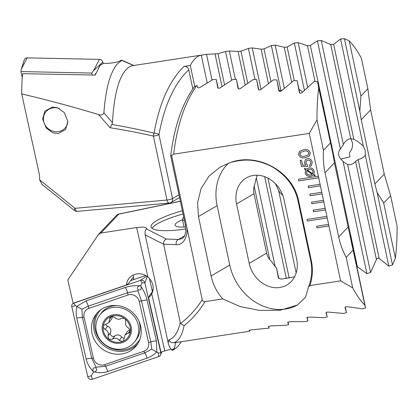 <?xml version="1.0" encoding="UTF-8"?>
<svg xmlns="http://www.w3.org/2000/svg" width="418" height="418" viewBox="0 0 418 418"><rect width="100%" height="100%" fill="white"/><g stroke="black" fill="none" stroke-linecap="round" stroke-linejoin="round"><path stroke-width="0.63" d="M67.873 121.706A12.561 11.678 36.8 0 1 51.999 130.891A12.561 11.678 36.8 0 1 43.994 115.331A12.561 11.678 36.8 0 1 59.356 108.555A12.561 11.678 36.8 0 1 59.382 108.565M22.3 77.691L20.9 71.567L21.334 69.09L24.228 59.92A3.349 3.114 36.8 0 1 27.196 57.856L99.463 59.377A3.349 3.114 36.8 0 1 102.807 62.089L103.136 63.52M20.9 71.567L91.72 73.061L93.601 70.616L99.463 59.377M91.72 73.061L92.164 75.01M92.033 333.559A25.54 23.742 -143.2 0 0 111.554 353.403A25.54 23.742 -143.2 0 0 136.764 345.148A25.54 23.742 -143.2 0 0 140.62 326.113A25.54 23.742 -143.2 0 0 121.1 306.269A25.54 23.742 -143.2 0 0 95.889 314.524A25.54 23.742 -143.2 0 0 92.033 333.559M143.776 351.292A8.376 7.785 -143.2 0 0 148.583 342.494L139.189 301.341A8.376 7.785 -143.2 0 0 128.06 294.983L88.872 308.38A8.376 7.785 -143.2 0 0 84.07 317.178L93.465 358.33A8.376 7.785 -143.2 0 0 104.589 364.689L143.776 351.292L144.837 352.829L151.729 349.124L150.841 341.835L148.583 342.494M158.944 356.491A3.349 3.114 -143.2 0 0 160.867 352.975L144.874 282.913A3.349 3.114 -143.2 0 0 140.422 280.368L73.709 303.181A3.349 3.114 -143.2 0 0 71.786 306.697L87.78 376.759A3.349 3.114 -143.2 0 0 92.232 379.304L158.944 356.491L158.108 352.891L160.867 352.975L161.165 352.181M145.704 275.499L130.667 280.64M152.429 291.67L149.383 278.336M93.204 371.278C89.718 367.939 87.372 363.895 86.165 359.135L76.771 317.983C75.945 314.122 76.013 310.208 76.98 306.237L86.139 300.829L125.327 287.432C129.941 285.949 134.789 285.41 139.873 285.818C137.271 286.576 136.759 287.929 138.348 289.878C140.814 290.233 141.671 289.078 140.929 286.424C143.813 290.562 145.845 295.035 147.021 299.826L156.416 340.978L156.849 351.867C153.965 354.746 150.694 356.831 147.047 358.132L107.86 371.529C103.272 372.981 98.737 373.096 94.259 371.879C96.861 371.127 97.373 369.773 95.785 367.819C93.318 367.469 92.462 368.619 93.204 371.278L93.407 372.166L91.396 375.704L87.78 376.759M156.416 340.978A5.862 1.453 167.1 0 0 150.841 341.835L141.446 300.678L137.83 290.776L127.537 292.736L88.35 306.133L81.912 309.236L75.397 305.642L71.786 306.697M140.929 286.424L140.725 285.531L139.873 285.818M140.725 285.531L142.115 282.829L140.422 280.368L146.676 276.073M151.729 349.124L158.108 352.891M93.407 372.166L94.259 371.879M81.912 309.236L82.346 317.126L91.741 358.283L96.098 367.192L105.649 366.225L104.589 364.689M95.785 367.819L96.098 367.192M137.83 290.776L138.348 289.878M152.068 290.087A13.815 12.843 -143.2 0 0 153.155 289.664M147.909 276.956A13.815 12.843 -143.2 0 0 136.864 273.91A13.815 12.843 -143.2 0 0 128.786 278.67A13.815 12.843 -143.2 0 0 126.414 285.008L73.124 303.222L67.815 279.961L98.366 234.608L100.921 233.014L136.634 227.544L147.909 276.956C153.265 282.103 154.55 287.751 151.776 293.891L164.802 350.937L160.982 352.243L148.515 297.632A13.815 12.843 -143.2 0 0 150.903 295.244A13.815 12.843 -143.2 0 0 151.776 293.891M148.515 297.632L149.749 295.249L152.904 291.032M153.15 289.716A13.815 12.843 36.8 0 1 152.079 290.139M181.496 341.678L177.812 346.59L173.684 349.751L174.316 348.204A4.185 3.819 -162.2 0 1 171.443 349.573L172.179 350.336L173.684 349.751M171.082 349.155L164.802 350.937M152.079 228.369A48.984 9.75 168 0 1 183.053 213.974M182.373 210.761A48.984 9.75 -12 0 0 151.055 226.911A48.984 9.75 -12 0 0 185.858 228.98M313.584 211.769L325.533 209.94L325.188 208.336L313.244 210.165L313.584 211.769L325.528 209.925M325.188 208.336L323.485 200.311L311.535 202.14L311.88 203.744L323.825 201.915M323.485 200.311L321.776 192.285L309.832 194.114L310.172 195.718L322.121 193.889M321.776 192.285L320.073 184.26L308.123 186.088L308.468 187.692L320.413 185.864M320.073 184.26L318.364 176.229L298.452 179.28L298.797 180.884L318.709 177.838M318.364 176.229L309.263 133.399L316.98 119.841A133.974 36.444 -98.7 0 1 318.678 87.853L317.555 81.813L314.158 81.604L301.911 92.66C300.626 93.527 299.763 93.449 299.33 92.415L297.167 80.705L293.781 80.554L281.377 90.868C280.091 91.688 279.234 91.62 278.806 90.669L276.852 79.937L273.476 79.843L260.926 89.473C259.641 90.241 258.784 90.194 258.366 89.327L256.6 79.498L253.235 79.451L240.554 88.444C239.263 89.17 238.412 89.133 238.004 88.339L236.421 79.357L233.066 79.368L220.249 87.754C218.954 88.438 218.107 88.417 217.71 87.691L216.299 79.514L212.955 79.572L200.018 87.388C198.722 88.026 197.876 88.02 197.489 87.362L197.181 85.596L197.604 87.597M249.421 330.152L249.65 331.239L249.128 330.314L251.552 329.839L269.14 328.114L268.455 326.416L270.874 325.909L285.337 325.293L288.572 324.708L287.715 322.21L290.123 321.656L304.717 321.646L307.935 321.008L306.901 317.659L309.299 317.063L324.028 317.69L327.242 317.001L326.014 312.753C326.124 312.256 326.923 312.042 328.402 312.11L343.277 313.416L346.475 312.674L345.038 307.449C345.122 306.869 345.916 306.634 347.415 306.755L362.448 308.803L365.635 308.003L364.877 305.213A133.974 36.444 -98.7 0 1 352.698 287.887L340.607 280.865L309.89 285.572C312.617 277.515 313.098 269.192 311.326 260.602L298.698 201.204C293.086 171.427 257.875 152.45 230.689 162.419L220.312 166.939L209.057 176.088L201.1 188.565L197.583 202.714L198.466 216.555L211.09 275.953C212.95 284.491 216.832 292.145 222.747 298.917L204.992 301.639C203.514 301.806 202.589 301.153 202.218 299.685L171.594 155.616L173.653 154.169L309.263 133.399M340.607 280.865L328.6 224.388L316.656 226.222L316.996 227.826L328.945 225.997M328.6 224.388L326.897 216.362L306.984 219.413L307.324 221.017L327.237 217.966L307.324 221.017M326.897 216.362L325.533 209.94M307.408 158.61C309.957 158.417 311.567 159.587 312.236 162.116L311.473 165.606L309.858 166.521L309.529 164.979L310.412 164.441L310.867 162.367C310.464 160.773 309.461 160.026 307.862 160.131L306.441 160.815L305.96 163.104L307.444 165.162L307.737 166.526L301.467 166.516L300.155 160.34L301.53 160.131L302.606 165.188L305.777 165.188L304.534 163.088L305.307 159.629L307.408 158.61M313.834 174.458L315.151 175.288L314.921 175.853L313.406 175.011L310.584 176.291C307.758 176.683 305.95 175.508 305.166 172.749L305.574 169.703L304.294 168.961L304.644 168.386L305.986 169.17L308.818 167.958C311.624 167.55 313.427 168.715 314.216 171.448L313.834 174.458M303.583 149.634C306.786 148.85 309.006 149.895 310.245 152.769L309.492 155.888L305.292 157.659C302.089 158.448 299.863 157.408 298.609 154.55L299.366 151.41L303.583 149.634M249.65 331.239L176.297 342.473A133.974 36.444 -98.7 0 1 175.842 342.535L174.316 348.204M171.443 349.573C170.246 348.476 169.159 346.271 168.177 342.953L145.208 234.906C144.821 232.392 145.171 230.381 146.263 228.876L146.624 228.035L143.526 227.026L136.634 227.544M204.992 301.639C199.517 310.746 192.557 318.777 184.113 325.721C182.044 335.513 178.57 341.203 173.689 342.781C171.396 342.885 169.823 341.872 168.971 339.735C174.217 338.214 177.979 332.472 180.262 322.503L180.628 323.459C189.349 316.609 196.549 308.683 202.218 299.685M186.47 225.605C188.952 235.397 183.403 245.711 176.224 244.64L163.626 244.227L180.262 322.503M173.689 342.781L175.842 342.535M145.208 234.906L163.626 244.227C163.344 241.735 164.284 240.005 166.448 239.044L178.449 239.436L182.17 238.615C184.129 236.609 184.51 237.894 185.811 231.023L185.341 224.722L170.701 155.841C174.186 127.051 182.039 104.051 194.255 86.829L197.181 85.596M364.877 305.213L334.421 162.832L332.958 154.263L317.555 81.813M365.635 308.003L350.237 235.548M352.698 287.887L346.214 257.368L353.153 250.042M309.89 285.572L308.505 287.124L305.537 297.214L297.47 305.009L280.259 310.245L259.656 310.412L240.099 306.546L222.747 298.917M308.505 287.124C311.87 278.284 312.591 269.385 310.673 260.424L298.05 201.032C295.04 187.306 286.967 176.234 273.827 167.822C268.711 164.473 259.437 161.39 254.316 160.773C247.759 159.477 239.88 160.021 230.689 162.419M196.664 85.596C184.746 102.682 177.075 125.541 173.653 154.169M296.639 259.035L284.015 199.642A27.63 23.183 -120.3 0 0 246.364 177.911A27.63 23.183 -120.3 0 0 236.551 203.916L249.18 263.314A27.63 23.183 -120.3 0 0 286.832 285.045A27.63 23.183 -120.3 0 0 296.639 259.035M256.736 175.205L257.018 176.271A27.63 23.183 -120.3 0 0 255.111 183.089C253.679 186.872 253.308 190.42 254.003 193.738L266.632 253.13C267.342 256.443 269.077 259.301 271.82 261.705A27.63 23.183 -120.3 0 0 276.502 267.928L278.32 278.022M278.325 278.038L281.089 279.161L294.57 276.826M228.63 163.098A50.238 42.15 -120.3 0 0 217.135 205.666L229.764 265.059A50.238 42.15 -120.3 0 0 297.83 304.795M184.113 325.721L180.628 323.459M171.594 155.616C170.492 155.773 170.408 155.893 171.338 155.961M176.224 244.64A4.185 3.192 -88.1 0 1 178.449 239.436L184.573 235.867M288.572 324.708L287.986 321.954M278.759 278.555L276.502 267.928M257.018 176.271L256.793 175.205M238.438 88.856L236.421 79.357M307.935 321.008L307.162 317.351M258.81 89.891L256.6 79.498M327.242 317.001L326.259 312.387M279.266 91.296L276.852 79.937M269.14 328.114L268.737 326.212M218.133 88.161L216.299 79.514M346.475 312.674L345.273 307.021M299.8 93.099L297.167 80.705M332.958 154.263L318.678 87.853M330.403 143.024L323.464 150.355L316.98 119.841M323.464 150.355C322.983 158.051 323.511 165.512 325.042 172.738L338.69 236.949C340.231 244.175 342.739 250.978 346.214 257.368M185.712 226.984A25.122 5 168 0 1 175.8 226.044A25.122 5 168 0 1 182.494 219.774M133.661 279.616A13.815 12.843 36.8 0 1 133.342 277.066L128.723 283.237L126.414 285.008M133.514 274.898A13.815 12.843 -143.2 0 0 133.729 279.595M314.932 175.826L313.406 175.011M313.427 174.99L310.584 176.291M310.605 176.271C307.779 176.668 305.971 175.487 305.182 172.728L305.166 172.749M305.182 172.728L305.574 169.703M305.595 169.682L304.294 168.961L304.649 168.386M312.162 174.243L306.796 170.455L306.399 172.624C306.995 174.531 308.291 175.294 310.281 174.902L312.162 174.243L306.775 170.476M312.648 173.778L313.009 171.61C312.439 169.729 311.175 168.966 309.221 169.311L307.24 169.985L312.648 173.778L312.993 171.631C312.418 169.75 311.154 168.987 309.205 169.332L307.24 169.985M311.483 165.596L309.858 166.521M309.879 166.5L309.555 164.969M310.433 164.42L310.867 162.367M310.882 162.346C310.48 160.752 309.482 160.005 307.883 160.11L307.862 160.131M307.883 160.11L306.451 160.805M307.732 166.505L301.467 166.516M301.482 166.495L300.176 160.334M304.534 163.088L305.777 165.188M304.555 163.067L305.318 159.619M309.503 155.877L305.292 157.659M305.307 157.638C302.11 158.427 299.878 157.387 298.624 154.529L298.609 154.55M298.624 154.529L299.377 151.4M303.933 151.154L300.417 152.497L299.983 154.326C301.033 156.207 302.695 156.802 304.962 156.113L308.421 154.806L308.886 152.946C307.847 151.06 306.195 150.464 303.933 151.154L300.427 152.486M308.886 152.946L308.865 152.967C307.826 151.081 306.175 150.485 303.912 151.175M308.421 154.806L308.865 152.967M298.478 179.275L298.813 180.863L318.704 177.817M307.005 219.408L307.345 220.997M316.677 226.216L317.016 227.805L328.94 225.976M309.853 194.109L310.193 195.697L322.116 193.874M308.15 186.083L308.484 187.672L320.407 185.848M311.562 202.134L311.896 203.723L323.819 201.899M313.265 210.165L313.605 211.754M130.296 329.98A4.906 4.567 -143.2 0 0 127.417 331.636A4.906 4.567 -143.2 0 0 127.385 331.683A4.906 4.567 -143.2 0 0 127.349 331.725M103.162 327.054A14.024 13.042 -143.2 0 0 108.842 339.291L112.311 339.264C114.919 337.577 117.233 337.953 119.255 340.398L122.479 341.516L123.603 340.67L124.982 334.886L129.972 332.388L130.447 330.821A14.024 13.042 -143.2 0 0 125.134 318.929L124.339 318.323A14.024 13.042 -143.2 0 0 111.596 316.243L110.707 316.578A14.024 13.042 -143.2 0 0 105.681 320.423A14.024 13.042 -143.2 0 0 103.23 326.385L103.162 327.054L105.085 329.541C107.964 330.847 108.926 332.984 107.975 335.941L108.842 339.291A14.024 13.042 -143.2 0 0 122.479 341.516A14.024 13.042 -143.2 0 0 130.385 331.495M110.707 316.578L110.033 317.184M110.049 317.157L108.931 322.597L103.659 325.47M103.68 325.444L103.23 326.385M124.057 338.23A2.806 2.607 36.8 0 1 121.769 337.039A4.906 4.567 -143.2 0 0 114.825 335.905A2.806 2.607 36.8 0 1 110.493 332.587A4.906 4.567 -143.2 0 0 107.604 326.181A2.806 2.607 36.8 0 1 105.879 324.358M134.748 341.668A21.982 20.435 -143.2 0 0 134.904 341.464A21.982 20.435 -143.2 0 0 129.789 312.094A21.982 20.435 -143.2 0 0 99.876 314.9A21.982 20.435 -143.2 0 0 99.724 315.104A21.982 20.435 -143.2 0 0 104.84 344.469A21.982 20.435 -143.2 0 0 134.748 341.668M108.252 340.064A15.074 14.013 -143.2 0 0 128.76 338.141A15.074 14.013 -143.2 0 0 125.358 317.863A15.074 14.013 -143.2 0 0 104.85 319.786A15.074 14.013 -143.2 0 0 108.252 340.064M116.486 305.501A21.982 20.435 -143.2 0 0 101.219 313.113A21.982 20.435 -143.2 0 0 101.062 313.317L99.724 315.104M112.238 316.196A4.906 4.567 -143.2 0 1 111.402 319.3L108.931 322.597M124.339 318.323L121.445 318.432C119.046 319.838 116.732 319.462 114.501 317.299L111.596 316.243M130.447 330.821L128.666 328.156C126.001 326.568 125.034 324.431 125.776 321.755L125.134 318.929M127.385 331.683L124.982 334.886M134.904 341.464L136.242 339.677A21.982 20.435 -143.2 0 0 139.016 321.348M184.442 220.495A16.746 3.334 168 0 1 182.415 219.408A16.746 3.334 168 0 1 182.619 218.671L183.711 217.062M340.435 149.137C338.831 150.752 338.251 152.654 338.695 154.848C339.181 157.043 340.633 159.227 343.042 161.395L366.915 273.706L357.385 266.752L310.36 45.51L317.419 40.839L321.264 40.504L343.377 144.534L340.435 149.137L317.419 40.839M343.042 161.395L345.561 163.422L347.609 164.431C350.456 165.183 353.111 164.175 355.582 161.411L358.127 159.509C361.617 158.652 363.989 157.189 365.248 155.12L365.217 150.37L363.31 146.013L357.573 141.326L353.837 139.34L350.733 138.614C347.766 139.022 345.315 140.991 343.377 144.534M321.264 40.504L330.732 44.501L350.733 138.614L352.348 142.512C352.975 145.72 352.317 148.683 350.368 151.4L349.385 153.15L349.95 156.87L340.863 159.117M52.428 107.039L57.856 107.875L64.325 112.641L67.862 121.528L65.631 129.481L58.065 133.561L52.637 132.725L46.168 127.96L42.631 119.073L44.857 111.125L52.428 107.039M103.883 112.776L112.479 122.756L111.893 124.475C126.79 127.02 140.85 129.909 154.07 133.133A4.185 1.787 103 0 0 153.396 136.106C139.842 132.966 125.405 130.181 110.08 127.741L98.554 114.558C101.187 115.499 102.964 114.903 103.883 112.776C105.791 88.036 110.383 71.645 117.662 63.604L121.816 60.438L121.366 60.15L119.747 61.007C117.897 62.068 113.895 62.852 107.734 63.369L103.256 63.458L99.933 65.574L95.231 75.068L22.703 73.672C22.034 79.232 21.71 85.977 21.731 93.919L39.506 175.132L39.653 179.876L75.036 208.316L166.981 200.034A4.185 2.121 84.9 0 0 169.327 203.059A4.185 4.185 0 0 0 171.061 202.505A4.185 3.511 -120.3 0 0 172.545 198.566L178.982 194.809M183.957 66.436C186.391 66.274 187.99 67.371 188.748 69.733C174.285 83.689 164.352 105.32 158.955 134.633A4.185 1.703 10 0 0 154.07 133.133C159.436 103.058 169.394 80.826 183.957 66.436L190.31 65.464A133.974 36.444 -98.7 0 1 194.657 59.095A133.974 36.444 -98.7 0 1 201.298 55.15L207.192 82.9M112.479 122.756A133.974 36.444 -98.7 0 1 126.158 69.581A133.974 36.444 -98.7 0 1 133.175 65.579L206.523 54.34L211.999 80.104M98.554 114.558C74.252 107.191 48.645 100.315 21.731 93.919M121.366 60.15L124.303 61.509A4.185 2.853 -68.6 0 0 123.514 60.955L133.901 65.506M94.943 75.062L95.889 73.181M99.933 65.574L99.092 67.084M190.31 65.464L194.741 86.307M192.818 88.888L188.748 69.733M201.298 55.15L206.523 54.34L217.95 53.697L225.542 51.529L229.346 50.991L238.061 51.456L240.946 51.153L248.417 48.404L252.232 47.913L261.114 49.183L264.009 48.922L271.35 45.578L275.175 45.134L284.24 47.25L287.145 47.035L294.35 43.049L298.186 42.657L307.444 45.677L310.36 45.51M347.609 164.431L370.573 272.473L366.915 273.706M330.732 44.501L333.653 44.386L340.555 38.973L344.416 38.696L349.202 40.87L360.927 96.041L359.82 111.146L361.23 119.767L374.878 183.977L377.093 192.432L383.672 203.054L390.616 195.728L397.1 226.242A133.974 36.444 -98.7 0 1 395.402 258.23L392.497 264.887L388.85 266.172L379.163 258.476C378.029 257.979 377.12 258.334 376.435 259.536L370.573 272.473M340.555 38.973L363.31 146.013M133.629 65.516L124.303 61.509M39.653 179.876L41.288 182.932C41.675 184.197 41.941 184.604 42.082 184.15M75.036 208.316A4.185 0.946 128.8 0 0 74.378 210.432A4.185 4.185 0 0 0 77.377 211.341A4.185 2.121 84.9 0 1 75.036 208.316M344.416 38.696L359.82 111.146M349.202 40.87A133.974 36.444 -98.7 0 1 361.382 58.196L367.866 88.71L360.927 96.041M279.099 90.528L280.912 90.549A27.63 27.076 -6.4 0 1 282.119 90.204M298.985 89.259L302.637 91.955M282.845 195.525A27.63 27.076 -6.4 0 1 278.644 190.613L275.509 183.779M111.893 124.475L110.08 127.741M278.644 190.613L296.153 272.98M248.417 48.404L255.022 79.472M252.232 47.913L261.046 89.374M271.35 45.578L280.912 90.549M275.175 45.134L284.339 88.25M294.35 43.049L304.388 90.272M298.186 42.657L307.664 87.242M225.542 51.529L231.645 80.235M254.165 186.177L269.772 259.604M229.346 50.991L235.381 79.363M256.339 177.964L275.138 266.418M365.248 155.12L388.85 266.172M377.093 192.432L392.497 264.887M383.672 203.054L395.402 258.23M390.616 195.728L384.257 174.076L370.609 109.866L367.866 88.71M93.601 70.616L102.807 62.089M21.334 69.09L27.196 57.856M100.79 309.743A24.652 22.917 -143.2 0 0 95.335 330.152A24.652 22.917 -143.2 0 0 115.561 349.631A24.652 22.917 -143.2 0 0 139.973 339.102M97.007 313.145A25.54 23.742 -143.2 0 0 94.16 330.722A25.54 23.742 -143.2 0 0 112.771 350.315A25.54 23.742 -143.2 0 0 137.773 343.69M74.153 302.872L73.709 303.181L75.397 305.642M147.288 276.486L144.874 282.913L142.115 282.829M91.396 375.704L92.232 379.304M107.86 371.529L105.649 366.225L144.837 352.829A5.862 1.824 71.1 0 1 147.047 358.132M86.165 359.135A5.862 1.453 167.1 0 1 91.741 358.283L93.465 358.33M76.771 317.983L84.07 317.178M86.139 300.829L88.35 306.133L88.872 308.38M125.327 287.432A5.862 1.824 71.1 0 1 127.537 292.736L128.06 294.983M147.021 299.826L139.189 301.341M146.295 228.845L166.448 239.044M180.362 201.309L118.78 214.152L100.921 233.014M168.177 342.953L168.971 339.735M116.591 215.286A4.185 3.94 43.4 0 1 118.78 214.152L118.775 214.063A4.185 4.185 0 0 0 116.591 215.286L98.742 234.137M311.326 260.602L310.673 260.424M298.698 201.204L298.05 201.032M266.632 253.13L249.18 263.314M254.003 193.738L236.551 203.916M198.466 216.555L217.135 205.666M211.09 275.953L229.764 265.059M186.35 225.041A4.185 0.836 168 0 1 185.341 224.722M348.069 227.047L338.69 236.949M334.421 162.832L325.042 172.738M130.39 330.319L128.154 333.303M111.836 316.212L109.652 319.122M107.604 326.181L105.085 329.541M110.493 332.587L107.975 335.941M121.769 337.039L119.255 340.398M114.825 335.905L112.311 339.264M167.979 199.914A4.185 0.836 -12 0 0 172.545 198.566L158.955 134.633A4.185 0.836 -12 0 1 153.396 136.106L166.981 200.034A4.185 0.836 -12 0 0 167.979 199.914M215.077 54.042L221.984 86.547M355.582 161.411L376.435 259.536M333.653 44.386L353.837 139.34M77.377 211.341L169.327 203.059A4.185 2.121 84.9 0 0 169.499 203.028M240.946 51.153L247.754 83.172M267.933 178.105L289.178 278.054M261.114 49.183L268.419 83.543M264.009 48.922L270.969 81.651M284.24 47.25L291.67 82.194M287.145 47.035L294.272 80.575M307.444 45.677L315.094 81.662M217.95 53.697L224.56 84.791M238.061 51.456L245.194 84.995M264.678 176.668L286.33 278.545M358.127 159.509L379.163 258.476M361.23 119.767L370.609 109.866M374.878 183.977L384.257 174.076M161.62 352.024L160.81 354.6M73.803 302.993L73.004 303.525M180.346 201.225L118.775 214.063M182.415 219.408L184.045 227.068M179.562 197.542L171.061 202.505M121.868 60.249L123.514 60.955M41.878 184.307L74.378 210.432"/></g></svg>
